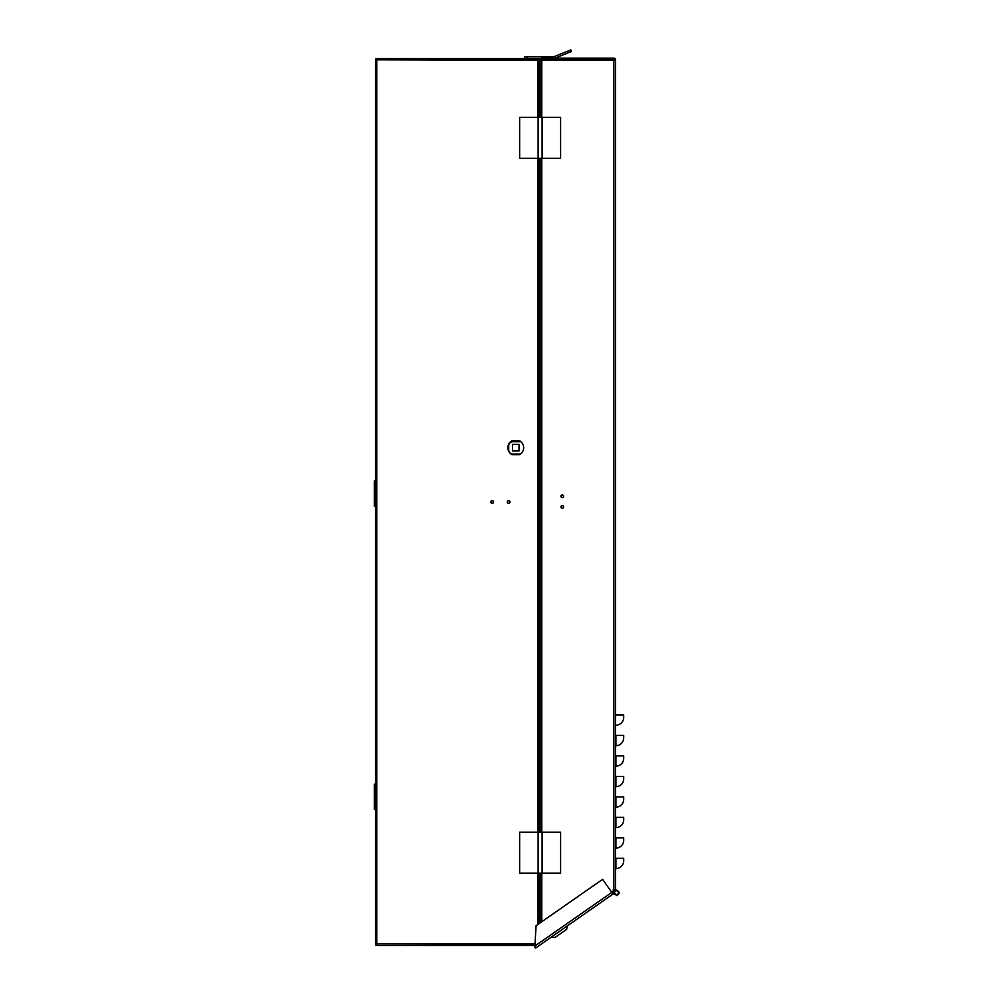 <?xml version="1.0" encoding="UTF-8"?>
<svg xmlns="http://www.w3.org/2000/svg" width="998" height="998" viewBox="0 0 998 998"><rect width="100%" height="100%" fill="white"/><g stroke="black" fill="none" stroke-linecap="round" stroke-linejoin="round"><path stroke-width="1.5" d="M615.504 881.159L615.504 59.793A1.634 1.634 0 0 0 613.87 58.146L541.353 58.146L541.353 59.381L614.269 59.793L541.764 59.793L541.764 117.34M562.248 505.612A1.31 1.31 0 0 1 563.558 506.922A1.31 1.31 0 0 1 562.248 508.231A1.31 1.31 0 0 1 560.938 506.922A1.31 1.31 0 0 1 562.248 505.612M562.248 494.958A1.31 1.31 0 0 1 563.558 496.268A1.31 1.31 0 0 1 562.248 497.578A1.31 1.31 0 0 1 560.938 496.268A1.31 1.31 0 0 1 562.248 494.958M540.13 117.34L540.13 60.192L615.504 60.204L615.504 889.742L613.246 889.742M615.504 889.742L615.504 883.779M623.313 755.923L615.504 755.923M623.313 735.439L615.504 735.439M615.504 745.681L615.916 745.681A7.784 7.784 -47.9 0 0 623.7 737.896L623.7 735.439M615.504 725.197L615.504 714.955M615.504 786.649L615.916 786.649A7.784 7.784 -47.9 0 0 623.7 778.864L623.7 776.407L615.504 776.407M615.504 827.604L615.916 827.604A7.784 7.784 -47.8 0 0 623.7 819.832L623.7 817.362L615.504 817.362M615.504 868.572L615.916 868.572A7.784 7.784 -48 0 0 623.7 860.787L623.7 858.33L615.504 858.33M615.504 848.088L615.916 848.088A7.784 7.784 -47.9 0 0 623.7 840.304L623.7 837.846L615.504 837.846M615.504 807.133L615.916 807.133A7.784 7.784 -47.8 0 0 623.7 799.348L623.7 796.891L615.504 796.891M615.504 766.165L615.916 766.165A7.784 7.784 -48.2 0 0 623.7 758.38L623.7 755.923M623.313 714.955L615.916 714.955M548.314 60.204L541.353 60.192L541.764 59.381M537.885 59.78L539.107 59.78A1.235 1.235 0 0 0 537.885 58.558L376.757 58.558L376.757 59.78L537.885 59.78L537.885 58.558L540.691 58.558A1.634 1.634 0 0 0 540.13 59.793L540.13 79.042M613.246 890.353L614.269 890.59L611.712 892.337M623.7 717.412A7.784 7.784 0 0 1 615.916 725.197A7.784 7.784 0 0 0 623.7 717.412L623.7 714.955M540.13 158.308L540.13 832.182M540.13 873.15L540.13 922.913M540.13 472.104L540.13 447.528M535.527 948.1L612.934 894.096L611.762 892.412L534.878 946.054L535.527 948.1L534.816 947.09L536.088 925.72L602.617 879.313L611.762 892.412M616.44 890.74A2.046 2.046 0 0 1 618.498 892.786A2.046 2.046 0 0 1 616.44 894.844A2.046 2.046 0 0 1 614.394 892.786A2.046 2.046 0 0 1 616.44 890.74M614.269 889.742L614.269 892.823L616.44 894.957C619.247 893.509 619.247 892.062 616.44 890.615L614.356 892.212L614.356 890.952L616.44 890.004C620.032 891.863 620.032 893.721 616.44 895.58L613.658 892.087L612.223 893.085M612.784 892.699L613.658 891.002L613.658 892.786M614.269 892.811L614.668 894.033L616.677 894.944M614.157 894.383L613.745 892.125M614.269 890.915L615.08 890.366M614.381 892.112L614.269 892.773M615.541 890.154L616.165 890.016M551.482 936.972L554.9 937.571L566.664 929.375L567.276 925.944M539.107 920.318L540.13 919.607M540.13 917.611L539.107 918.322M492.239 500.647A1.347 1.347 0 0 1 493.598 502.006A1.347 1.347 0 0 1 492.239 503.354A1.347 1.347 0 0 1 490.891 502.006A1.347 1.347 0 0 1 492.239 500.647M508.631 500.647A1.347 1.347 0 0 1 509.978 502.006A1.347 1.347 0 0 1 508.631 503.354A1.347 1.347 0 0 1 507.283 502.006A1.347 1.347 0 0 1 508.631 500.647M376.757 59.78L537.885 60.192L537.885 117.34M534.99 944.22L376.757 943.809L535.015 943.809M519.496 440.742L512.011 440.742L519.496 440.742A7.909 7.909 0 0 1 519.496 454.664L512.011 454.664L519.496 454.664M376.757 58.558A1.235 1.235 0 0 0 375.535 59.78L375.535 944.22A1.235 1.235 0 0 0 376.757 945.455L376.757 944.22M512.011 454.664A7.909 7.909 0 0 1 512.011 440.742M375.535 943.809L376.757 943.809L376.757 60.192L375.535 60.192M376.757 945.455L534.916 945.455M539.107 60.192L539.107 117.34M539.107 158.308L539.107 832.182M539.107 873.15L539.107 923.624M375.535 784.154L374.3 784.154L374.3 809.403L375.535 809.403M375.535 481.024L374.3 481.024L374.3 506.273L375.535 506.273M539.107 830.723L540.13 830.723M507.396 502.006A1.235 1.235 0 0 1 508.631 500.771A1.235 1.235 0 0 1 509.853 502.006A1.235 1.235 0 0 1 508.631 503.229A1.235 1.235 0 0 1 507.396 502.006M491.016 502.006A1.235 1.235 0 0 1 492.239 500.771A1.235 1.235 0 0 1 493.474 502.006A1.235 1.235 0 0 1 492.239 503.229A1.235 1.235 0 0 1 491.016 502.006M512.298 453.978A7.173 7.173 0 0 0 513.047 454.339L518.473 454.339A7.173 7.173 0 0 0 519.16 454.015M508.706 449.025A7.173 7.173 0 0 1 508.706 446.38M511.5 441.939A7.173 7.173 0 0 1 513.047 441.066L518.473 441.066A7.173 7.173 0 0 1 519.709 441.715M512.485 450.984L512.485 444.422L519.035 444.422L519.035 450.984L512.485 450.984L512.485 444.422L519.035 444.422L519.035 450.984L512.485 450.984M539.107 437.211L540.13 436.326M540.13 454.015L539.107 454.015M520.519 454.015L512.81 454.015A4.092 4.092 0 0 1 508.706 449.911L508.706 445.819A4.092 4.092 0 0 1 512.81 441.715L520.931 441.715M569.184 52.432L554.963 58.146L571.467 51.509L570.819 49.9L568.536 50.823L569.184 52.432M554.065 56.636A2.458 2.458 0 0 1 553.141 56.824A2.458 2.458 0 0 0 554.065 56.636L568.536 50.823M519.646 832.182L519.646 873.15L560.614 873.15L560.614 832.182L519.646 832.182M538.134 832.182L538.134 873.15M542.114 873.15L542.114 832.182M539.107 830.311L540.13 830.311M540.13 819.146L539.107 819.146M540.13 627.642L539.107 626.058M519.646 117.34L519.646 158.308L560.614 158.308L560.614 117.34L519.646 117.34M538.134 117.34L538.134 158.308M542.114 158.308L542.114 117.34M537.885 58.558L541.353 58.558M527.069 58.558L527.069 56.824L524.611 56.824L524.611 58.558M527.069 56.824L553.141 56.824M613.87 60.204L613.87 889.742M615.916 745.681L615.916 735.439M615.916 786.649L615.916 776.407M615.916 827.604L615.916 817.362M615.916 868.572L615.916 858.33M615.916 848.088L615.916 837.846M615.916 807.133L615.916 796.891M615.916 766.165L615.916 755.923M541.764 158.308L541.764 832.182M541.764 873.15L541.764 921.765M537.885 924.472L537.885 873.15M537.885 832.182L537.885 158.308M540.13 828.677L539.107 828.677M539.107 630.15L540.13 631.734M539.107 487.785L540.13 487.785M540.13 518.96L539.107 518.96M539.107 484.916L540.13 484.916M507.446 502.318L507.446 501.695M540.13 516.091L539.107 516.091"/></g></svg>
